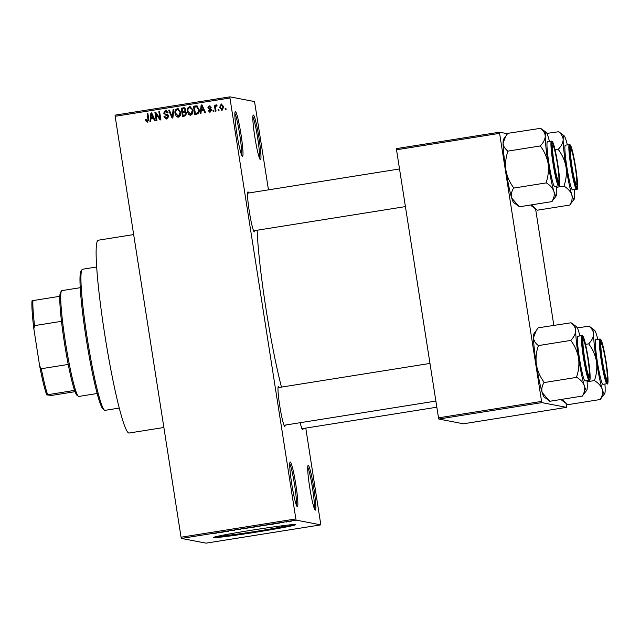 <?xml version="1.0" encoding="UTF-8"?>
<svg xmlns="http://www.w3.org/2000/svg" width="640" height="640" viewBox="0 0 640 640"><rect width="100%" height="100%" fill="white"/><g stroke="black" fill="none" stroke-linecap="round" stroke-linejoin="round"><path stroke-width="0.96" d="M315.264 510.104A22.624 1.968 -99.1 0 1 315.144 510.04A22.624 1.968 -99.1 0 1 309.824 488.072A22.624 1.968 -99.1 0 1 308.048 465.536A22.624 1.968 -99.1 0 1 308.272 465.424A22.624 1.968 -99.1 0 1 313.824 488.152A22.624 1.968 -99.1 0 1 315.264 510.104M260.4 159.728A22.624 1.968 -99.1 0 1 260.28 159.664A22.624 1.968 -99.1 0 1 254.952 137.696A22.624 1.968 -99.1 0 1 253.184 115.16A22.624 1.968 -99.1 0 1 253.4 115.048A22.624 1.968 -99.1 0 1 258.96 137.776A22.624 1.968 -99.1 0 1 260.4 159.728M242.424 156.28A22.624 1.968 -99.1 0 1 242.304 156.224A22.624 1.968 -99.1 0 1 236.976 134.248A22.624 1.968 -99.1 0 1 235.208 111.712A22.624 1.968 -99.1 0 1 235.424 111.6A22.624 1.968 -99.1 0 1 240.984 134.336A22.624 1.968 -99.1 0 1 242.424 156.28M297.288 506.656A22.624 1.968 -99.1 0 1 297.168 506.6A22.624 1.968 -99.1 0 1 291.848 484.624A22.624 1.968 -99.1 0 1 290.072 462.088A22.624 1.968 -99.1 0 1 290.296 461.976A22.624 1.968 -99.1 0 1 295.848 484.712A22.624 1.968 -99.1 0 1 297.288 506.656M280.608 525.984A31.48 0.992 -8.9 0 1 285.504 525.672A31.48 0.992 -8.9 0 1 285.632 525.736A31.48 0.992 -8.9 0 1 256.04 531.368A31.48 0.992 -8.9 0 1 223.56 535.544A31.48 0.992 -8.9 0 1 223.424 535.48A31.48 0.992 -8.9 0 1 228.28 534.176M295.6 524.544A41.672 1.312 171.1 0 0 252.608 530.064A41.672 1.312 171.1 0 0 213.432 537.52A41.672 1.312 171.1 0 0 213.608 537.608A41.672 1.312 171.1 0 0 256.6 532.088A41.672 1.312 171.1 0 0 295.776 524.632A41.672 1.312 171.1 0 0 295.6 524.544M254.752 230.616A20.24 1.76 -99.1 0 1 254.296 231.888A20.24 1.76 -99.1 0 1 254.184 231.832A20.24 1.76 -99.1 0 1 249.424 212.176A20.24 1.76 -99.1 0 1 247.84 192.008A20.24 1.76 -99.1 0 1 248.032 191.912A20.24 1.76 -99.1 0 1 248.752 192.992M303.112 428.52A20.24 1.76 -99.1 0 1 302.656 429.792A20.24 1.76 -99.1 0 1 302.552 429.736A20.24 1.76 -99.1 0 1 300.2 422.696M285.2 425.088A20.24 1.76 -99.1 0 1 284.744 426.36A20.24 1.76 -99.1 0 1 284.64 426.304A20.24 1.76 -99.1 0 1 279.872 406.648A20.24 1.76 -99.1 0 1 278.288 386.48A20.24 1.76 -99.1 0 1 278.488 386.384A20.24 1.76 -99.1 0 1 279.208 387.464M163.872 427.488L129.064 433.04A97.632 8.504 -99.1 0 1 128.792 433.032A97.632 8.504 -99.1 0 1 105.056 336.44A97.632 8.504 -99.1 0 1 98.328 240.2L133.664 234.568M320.832 524.856L296.144 520.12L181.352 538.424L206.04 543.152L320.832 524.856L305.784 428.096M268.472 189.848L254.552 101.576L229.856 96.848L229.936 98L115.144 116.304L115.064 115.144L229.856 96.848M222.184 110.192L219.624 107.424L221.216 103.992L223.768 106.704L222.184 110.192L221.56 110.184M221.784 110.216L220.056 107.512L221.648 104.08L221.216 103.992L221.832 104M216.048 111.064L215.296 111.184L214.36 105.2L215.104 105.08L215.256 106.032L215.976 104.832L216.736 105.04L216.656 105.928L215.504 106.712L216.048 111.064M215.256 106.032L216.416 104.912L215.976 104.832L216.736 105.04M217.064 106L216.104 105.904M210.216 112.104L208.096 110.472L208.824 110.24L210.128 111.24L210.992 110.152L207.8 107.88L209.208 105.904L211.208 107.344L210.48 107.568L209.368 106.76L208.52 107.64L211.712 109.88L210.216 112.104L209.536 112.104M210.56 111.32L209.704 111.24L210.56 111.32L211.424 110.232L210.992 110.152M211.424 110.232L209.552 109.36M211.144 109.72L208.232 107.968L209.64 105.992L209.208 105.904L209.896 105.912M210.192 106.84L209.368 106.76M208.84 108.096L210.104 108.368M196.928 114.112L194.744 114.456L193.456 106.224L196.752 105.856L199.104 109.504C199.664 111.808 198.936 113.344 196.928 114.112M184.808 116.04L182.504 116.408L181.216 108.184L184.432 107.8L185.904 109.552L185.368 111.408L186.704 113.264L184.808 116.04M172.848 117.952L172.12 118.064L168.624 110.184L169.392 110.064L172.288 117.056L173.12 109.472L173.896 109.344L172.848 117.952M156.944 120.488L156.2 120.6L154.912 112.376L155.704 112.248L159.88 118.344L158.848 111.744L159.592 111.624L160.888 119.856L160.08 119.984L155.912 113.896L156.944 120.488M147.928 122.184L146.24 121.704L145.488 119.792L146.216 119.568L147.384 121.136L148.088 120.384L147.136 113.616L147.88 113.496L148.76 119.08L147.496 122.096L146.24 121.704L147.496 122.096M147.816 121.216L147.112 121.128L147.816 121.216L148.52 120.464L148.088 120.384M181.352 538.424L181.056 537.224L295.848 518.928L229.936 98M181.056 537.224L115.144 116.304M150.696 121.48L149.92 121.608L150.896 113.016L151.68 112.888L155.344 120.736L154.568 120.864L153.536 118.504L150.96 118.92L150.696 121.48M167.208 115.336L165.992 115.128L163.656 113.176L165.424 110.584L166.288 110.592L168.056 112.688L167.328 112.912L165.6 111.544L164.408 113.088L164.776 113.888L167.392 114.472L168.832 116.256L166.888 119.008L165.96 119.008L163.976 116.624L164.712 116.4L166.8 118.04L168.088 116.384L165.568 115.056M167.232 118.12L166.16 118.032L167.232 118.12L168.52 116.472L168.088 116.384M166.624 111.624L165.6 111.544M166.472 114.336L167.832 114.56M176.232 116.192L175.056 113.488C174.528 111.184 175.264 109.584 177.264 108.704L178.08 108.712L180.792 112.472L180.512 115.544L178.576 117.144L177.752 117.136L176.232 116.192L175.056 113.488M188.48 114.24L187.304 111.536C186.776 109.232 187.512 107.632 189.504 106.752L190.328 106.76L193.04 110.52L192.76 113.592L190.824 115.192L190 115.184L188.48 114.24L187.304 111.536M200.96 113.464L200.176 113.592L201.16 105L201.944 104.872L205.608 112.728L204.832 112.848L203.8 110.496L201.216 110.904L200.96 113.464M213.912 111.4L213.168 111.52L212.984 110.344L213.728 110.224L213.912 111.4M219.024 110.584L218.28 110.704L218.096 109.528L218.84 109.416L219.024 110.584M226.056 109.464L225.312 109.584L225.128 108.408L225.872 108.288L226.056 109.464M286.896 521.936L286.04 522.032L286.896 521.936M281.784 522.752L280.928 522.848L281.784 522.752M268.824 524.816L273.472 524.08L268.808 524.688M255.424 526.776L261.168 525.904L255.392 526.8M261.168 525.904L260.68 525.92M243.176 528.728L248.928 527.856L243.144 528.76M248.928 527.856L248.432 527.872M234.744 530.256L231.904 530.496L234.736 530.224M218.568 532.832L223.216 532.088L218.544 532.696M216.792 533.024L213.512 533.552L216.832 533.04M224.808 531.832L228.752 531.208L224.808 531.832M240.712 529.296L237.016 529.624L240.696 529.184M254.728 526.984L249.608 527.616L254.744 527M254.168 526.952L253.504 527.016M267.24 524.936L261.856 525.664L267.28 524.96M275.944 523.528L279.696 523.024L275.936 523.536M283.912 522.416L282.616 522.424L283.912 522.416M287.68 521.68L291.832 521.048L287.656 521.696M438.792 419.048L463.48 423.784L566.56 407.352L541.872 402.616L438.792 419.048L438.504 417.848L541.584 401.416L499.6 133.344L396.52 149.776L396.448 148.624L499.528 132.192L499.6 133.344M438.504 417.848L396.52 149.776M507.632 133.744L499.528 132.192M566.56 407.352L566.048 403.384M553.824 325.328L535.592 208.912M541.584 401.416L541.872 402.616M281.472 387.104A102.4 8.92 -99.1 0 1 257.144 230.24M295.848 518.928L296.144 520.12M314.304 508.488A21.432 1.864 80.9 0 0 312.44 487.656A21.432 1.864 80.9 0 0 307.728 467.272M259.432 158.112A21.432 1.864 80.9 0 0 257.568 137.28A21.432 1.864 80.9 0 0 252.864 116.896M241.456 154.672A21.432 1.864 80.9 0 0 239.592 133.832A21.432 1.864 80.9 0 0 234.888 113.448M296.328 505.04A21.432 1.864 80.9 0 0 294.464 484.208A21.432 1.864 80.9 0 0 289.752 463.824M214.08 537.184A41.672 1.312 171.1 0 0 254.736 531.896A41.672 1.312 171.1 0 0 295.056 524.504M219.624 532.472L221.224 532.296L219.608 532.4M245.76 528.256L248.176 527.976L245.76 528.256M250.448 527.512L253.432 527.08L250.44 527.48M252.848 527.208L253.432 527.08M250.76 527.576L253.976 527.104L250.76 527.576M253.968 527.048L253.368 527.248M258.008 526.304L260.424 526.024L258 526.272M262.688 525.56L266.488 525.056L262.688 525.528M269.88 524.464L271.48 524.28L269.872 524.384M289.536 521.344L291.088 521.168L289.528 521.32M146.672 121.784L145.488 119.792M148.52 120.464L147.568 113.696L147.136 113.616M150.368 121.536L151.328 113.096L150.896 113.016M151.328 113.096L151.744 113.032M154.936 120.808L153.536 118.504M151.056 117.92L153.568 117.672L151.48 113.8L151.056 117.92L153.136 117.584L151.48 113.8M153.568 117.672L153.136 117.584M156.608 120.536L155.344 112.456L154.912 112.376M155.344 112.456L155.8 112.384M158.848 111.744L159.28 111.824L160.32 118.424L159.88 118.344M160.424 119.928L155.912 113.896M166.184 119.04L163.976 116.624M168.52 116.472L163.656 113.176M164.088 113.264L165.864 110.672L165.424 110.584M165.864 110.672L166.496 110.648M167.76 113L166.032 111.632M172.488 118.008L168.624 110.184M173.12 109.472L173.552 109.552L172.72 117.136L172.288 117.056M175.488 113.576C174.96 111.264 175.696 109.672 177.696 108.784L177.264 108.704M177.696 108.784L178.288 108.76M177.968 117.168L176.672 116.28M178.856 116.264L177.808 116.176L178.856 116.264L180.48 112.648L179.872 110.84L177.848 109.744M177.416 109.664C175.888 110.36 175.352 111.6 175.808 113.384L178.424 116.184L180.04 112.568L179.44 110.76L177.416 109.664L178.432 109.752M179.872 110.84L179.44 110.76M180.48 112.648L180.04 112.568M182.912 116.344L181.648 108.264L181.216 108.184M181.648 108.264L183.528 107.808M183.96 107.896L184.64 107.856M183.096 115.328L185.864 114.936L186.392 113.472L185.416 112.264L184.112 112.208L182.64 112.44L183.096 115.328L185.432 114.848L185.96 113.392L184.976 112.184M182.496 111.48L185.096 111.136L185.608 109.888L184.816 108.848L183.408 108.816L182.112 109.024L182.496 111.48L184.664 111.056L185.176 109.808L184.384 108.768M185.608 109.888L185.176 109.808M185.096 111.136L184.664 111.056M186.392 113.472L185.96 113.392M185.864 114.936L185.432 114.848M185.112 115.16L184.68 115.08M187.736 111.624C187.208 109.312 187.944 107.72 189.936 106.832L189.504 106.752M189.936 106.832L190.536 106.808M190.216 115.216L188.912 114.328M191.104 114.312L190.056 114.224L191.104 114.312L192.72 110.696L192.112 108.888L190.096 107.792M189.664 107.712C188.136 108.408 187.6 109.648 188.056 111.432L190.672 114.232L192.288 110.616L191.68 108.808L189.664 107.712L190.68 107.8M192.112 108.888L191.68 108.808M192.72 110.696L192.288 110.616M195.16 114.392L193.888 106.312L193.456 106.224M193.888 106.312L197.184 105.944M197.192 106.936L194.352 107.072L195.344 113.376L196.68 113.16L198.368 111.664L198.352 109.608L196.76 106.856L198.352 109.608M195.344 113.376L197.12 113.248L198.8 111.752L198.784 109.688M198.8 111.752L198.368 111.664M197.12 113.248L196.68 113.16M200.632 113.52L201.592 105.08L201.16 105M201.592 105.08L202.008 105.016M205.2 112.792L203.8 110.496M201.32 109.904L203.824 109.656L201.736 105.784L201.32 109.904L203.392 109.576L201.736 105.784M203.824 109.656L203.392 109.576M209.752 112.128L208.096 110.472M208.232 107.968L207.8 107.88M209.64 105.992L210.112 105.968M210.912 107.648L209.808 106.84M209.272 108.184L210.312 108.408M213.576 111.456L212.984 110.344M215.712 111.12L214.792 105.28L214.36 105.2M216.416 104.912L217.168 105.12M218.688 110.64L218.096 109.528M220.056 107.512L219.624 107.424M222.504 109.416L221.696 109.328L222.504 109.416L223.464 106.96L221.76 104.936M221.328 104.856L220.368 107.304L222.072 109.336L223.032 106.88L221.328 104.856L222.136 104.944M223.464 106.96L223.032 106.88M225.72 109.52L225.128 108.408M78.36 396.304L77.008 395.312A52.392 4.56 -99.1 0 1 74.568 390.368A52.392 4.56 -99.1 0 1 68.232 364.44A52.392 4.56 -99.1 0 1 64.424 342.8A52.392 4.56 -99.1 0 1 61.48 321.336A52.392 4.56 -99.1 0 1 59.84 296.304A52.392 4.56 -99.1 0 1 60.576 292.24L61.552 290.88A53.584 4.664 80.9 0 0 65.488 342.592A53.584 4.664 80.9 0 0 78.36 396.304A53.584 4.664 80.9 0 0 78.792 396.44L97.136 393.512M80.272 287.688L61.92 290.616A53.584 4.664 80.9 0 0 61.552 290.88M61.48 321.336L34.536 325.624L33.84 328.816A51.2 4.464 -99.1 0 1 32 300.84L32.896 300.6A52.392 4.56 80.9 0 0 34.536 325.624M74.568 390.368L46.728 394.896A51.2 4.464 -99.1 0 1 39.648 365.92L33.84 328.816M39.648 365.92L41.288 368.728A52.392 4.56 80.9 0 0 47.624 394.656M68.232 364.44L41.288 368.728M59.84 296.304L32.896 300.6M75.04 391.68L51.592 395.424L46.728 394.896M96.728 266.984L82.536 269.24A71.44 6.224 80.9 0 0 82.04 269.6A71.44 6.224 80.9 0 0 87.64 340.776A71.44 6.224 80.9 0 0 104.448 410.16A71.44 6.224 80.9 0 0 104.832 410.336A71.44 6.224 80.9 0 0 105.032 410.344L119.216 408.08M104.448 410.16L103.104 409.176A70.248 6.12 -99.1 0 1 86.568 340.944A70.248 6.12 -99.1 0 1 81.072 270.96L82.04 269.6M576.392 184.416A17.864 1.552 80.9 0 0 576.56 184.328A17.864 1.552 80.9 0 0 575.16 166.536A17.864 1.552 80.9 0 0 570.96 149.192A17.864 1.552 80.9 0 0 570.864 149.144A17.864 1.552 80.9 0 0 572 166.472A17.864 1.552 80.9 0 0 576.392 184.416M574.472 189.552A32.216 2.808 80.9 0 1 574.72 195.36A32.216 2.808 -99.1 0 1 574.232 199.176A32.216 2.808 -99.1 0 1 573.92 199.336A32.216 2.808 -99.1 0 1 571.792 194.8C572.608 198.064 571.992 201.392 569.936 204.776L574.232 199.176M576.76 186.768A20.24 1.76 -99.1 0 1 576.648 186.72A20.24 1.76 -99.1 0 1 571.888 167.056A20.24 1.76 -99.1 0 1 570.304 146.896A20.24 1.76 -99.1 0 1 570.496 146.792A20.24 1.76 -99.1 0 1 575.464 167.136A20.24 1.76 -99.1 0 1 576.76 186.768M572.44 189.872A22.624 1.968 80.9 0 0 572.504 189.872L576.488 189.232A22.624 1.968 -99.1 0 1 576.424 189.232A22.624 1.968 -99.1 0 1 570.92 166.848A22.624 1.968 -99.1 0 1 569.36 144.552L565.384 145.192A22.624 1.968 80.9 0 0 566.936 167.488A22.624 1.968 80.9 0 0 572.44 189.872M531.384 204.872L537.208 210.232L570.008 205.008M564.272 186.304C568.096 188.72 570.6 191.552 571.792 194.8A32.216 2.808 -99.1 0 1 566.008 166.968C566.824 173.328 566.192 179.552 564.136 185.64L564.272 186.304A36.976 3.224 80.9 0 1 564.136 185.64M556.64 187.288L564.2 186.08M558.52 149.792C562.344 154.96 564.848 160.688 566.008 166.968A32.216 2.808 -99.1 0 1 563.16 139.704C562.984 142.776 561.408 145.92 558.448 149.136L558.52 149.792A36.976 3.224 80.9 0 1 558.448 149.136M555.104 149.88L558.448 149.352M546.92 133.392L558.504 131.76C561.432 134 562.984 136.648 563.16 139.704A32.216 2.808 -99.1 0 1 564.136 135.8A32.216 2.808 -99.1 0 1 566.096 140.264A32.216 2.808 -99.1 0 1 567.352 144.872M564.136 135.8L558.504 131.544M535.848 209.096L531.584 205.976A32.216 2.808 -99.1 0 1 530.888 204.952M606.84 378.888A17.864 1.552 80.9 0 0 607.016 378.8A17.864 1.552 80.9 0 0 605.616 361.008A17.864 1.552 80.9 0 0 601.416 343.664A17.864 1.552 80.9 0 0 601.32 343.616A17.864 1.552 80.9 0 0 602.456 360.944A17.864 1.552 80.9 0 0 606.84 378.888M604.928 384.024A32.216 2.808 80.9 0 1 605.176 389.824A32.216 2.808 -99.1 0 1 604.688 393.648A32.216 2.808 -99.1 0 1 604.376 393.808A32.216 2.808 -99.1 0 1 602.24 389.264C603.064 392.528 602.448 395.856 600.392 399.248L604.688 393.648M607.208 381.24A20.24 1.76 -99.1 0 1 607.104 381.192A20.24 1.76 -99.1 0 1 602.336 361.528A20.24 1.76 -99.1 0 1 600.752 341.368A20.24 1.76 -99.1 0 1 600.952 341.264A20.24 1.76 -99.1 0 1 605.92 361.608A20.24 1.76 -99.1 0 1 607.208 381.24M602.896 384.336A22.624 1.968 80.9 0 0 602.96 384.336L606.936 383.704A22.624 1.968 -99.1 0 1 606.872 383.704A22.624 1.968 -99.1 0 1 601.376 361.32A22.624 1.968 -99.1 0 1 599.816 339.024L595.832 339.656A22.624 1.968 80.9 0 0 597.392 361.96A22.624 1.968 80.9 0 0 602.896 384.336M561.84 399.344L567.664 404.704L600.464 399.48M594.728 380.776C598.544 383.192 601.048 386.024 602.24 389.264A32.216 2.808 -99.1 0 1 596.464 361.44C597.272 367.792 596.648 374.016 594.584 380.112L594.728 380.776A36.976 3.224 80.9 0 1 594.584 380.112M587.096 381.752L594.656 380.552M588.976 344.256C592.8 349.432 595.296 355.152 596.464 361.44A32.216 2.808 -99.1 0 1 593.616 334.168C593.432 337.24 591.864 340.384 588.904 343.608L588.976 344.256A36.976 3.224 80.9 0 1 588.904 343.608M585.56 344.352L588.904 343.816M577.368 327.864L588.96 326.232C591.888 328.472 593.44 331.12 593.616 334.168A32.216 2.808 -99.1 0 1 594.584 330.272A32.216 2.808 -99.1 0 1 596.544 334.728A32.216 2.808 -99.1 0 1 597.808 339.344M594.584 330.272L588.96 326.016M566.304 403.568L562.032 400.448A32.216 2.808 -99.1 0 1 561.336 399.424M552.952 145.712A17.864 1.552 80.9 0 0 554.088 163.04A17.864 1.552 80.9 0 0 558.48 180.984A17.864 1.552 80.9 0 0 558.648 180.896A17.864 1.552 80.9 0 0 557.256 163.104A17.864 1.552 80.9 0 0 553.048 145.76A17.864 1.552 80.9 0 0 552.952 145.712M517.936 205.664L513.672 202.544A32.216 2.808 -99.1 0 1 511.712 198.088C510.888 194.824 511.504 191.496 513.56 188.104L546.36 182.872C550.184 185.288 552.688 188.12 553.88 191.36C554.704 194.624 554.08 197.952 552.024 201.344L556.328 195.744A32.216 2.808 -99.1 0 1 553.88 191.36A32.216 2.808 -99.1 0 1 548.104 163.536C548.912 169.888 548.288 176.112 546.224 182.208L546.288 182.648M552.096 201.576L519.296 206.8L511.712 198.088A32.216 2.808 -99.1 0 1 505.928 170.256C505.12 163.896 505.752 157.672 507.808 151.584L507.744 150.928C504.816 148.688 503.264 146.04 503.08 142.992L505.888 135.944L507.792 133.344L540.592 128.328C543.52 130.568 545.072 133.216 545.248 136.264A32.216 2.808 -99.1 0 1 546.048 132.288A32.216 2.808 -99.1 0 1 546.224 132.368A32.216 2.808 -99.1 0 1 548.184 136.832A32.216 2.808 -99.1 0 1 549.44 141.44M546.224 132.368L540.664 128.336A36.976 3.224 80.9 0 0 540.624 128.328A36.976 3.224 80.9 0 0 540.592 128.328M552.584 143.36A20.24 1.76 -99.1 0 1 557.56 163.704A20.24 1.76 -99.1 0 1 558.848 183.336A20.24 1.76 -99.1 0 1 558.736 183.288A20.24 1.76 -99.1 0 1 553.976 163.624A20.24 1.76 -99.1 0 1 552.392 143.464A20.24 1.76 -99.1 0 1 552.584 143.36M547.536 141.76A22.624 1.968 80.9 0 0 547.472 141.752A22.624 1.968 80.9 0 0 549.032 164.056A22.624 1.968 80.9 0 0 554.528 186.432A22.624 1.968 80.9 0 0 554.592 186.44L558.576 185.8A22.624 1.968 -99.1 0 1 558.512 185.8A22.624 1.968 -99.1 0 1 553.008 163.416A22.624 1.968 -99.1 0 1 551.448 141.12L551.76 141.128C553.192 141.264 555.136 148.544 557.592 162.968C559.952 180.168 560.28 187.776 558.576 185.8M507.744 151.144L540.536 145.92L540.608 146.36C544.432 151.528 546.936 157.256 548.104 163.536A32.216 2.808 80.9 0 1 545.248 136.264C545.072 139.336 543.504 142.488 540.544 145.704L540.536 145.92M513.496 187.872L513.424 187.432C509.6 182.264 507.096 176.536 505.928 170.256A32.216 2.808 -99.1 0 1 503.08 142.992A32.216 2.808 -99.1 0 1 503.568 139.168L505.888 135.944M556.568 186.12A32.216 2.808 -99.1 0 1 556.808 191.928A32.216 2.808 -99.1 0 1 556.328 195.744M540.544 145.704A36.976 3.224 80.9 0 0 540.608 146.36M546.224 182.208A36.976 3.224 80.9 0 0 546.36 182.872M583.408 340.184A17.864 1.552 80.9 0 0 584.544 357.512A17.864 1.552 80.9 0 0 588.928 375.456A17.864 1.552 80.9 0 0 589.104 375.368A17.864 1.552 80.9 0 0 587.704 357.576A17.864 1.552 80.9 0 0 583.504 340.232A17.864 1.552 80.9 0 0 583.408 340.184M548.392 400.136L544.128 397.016A32.216 2.808 -99.1 0 1 542.16 392.552C541.344 389.288 541.96 385.96 544.016 382.576L576.816 377.344C580.632 379.76 583.144 382.592 584.336 385.832C585.152 389.096 584.536 392.424 582.48 395.816L586.776 390.216A32.216 2.808 -99.1 0 1 584.336 385.832A32.216 2.808 -99.1 0 1 578.552 358.008C579.36 364.36 578.736 370.584 576.672 376.68L576.744 377.12M582.552 396.048L549.752 401.272L542.16 392.552A32.216 2.808 -99.1 0 1 536.384 364.728C535.576 358.368 536.2 352.144 538.264 346.056L538.192 345.4C535.264 343.16 533.712 340.512 533.536 337.456L536.336 330.416L538.248 327.808L571.048 322.792C573.976 325.04 575.528 327.688 575.704 330.736A32.216 2.808 -99.1 0 1 576.504 326.76A32.216 2.808 -99.1 0 1 576.672 326.84A32.216 2.808 -99.1 0 1 578.632 331.296A32.216 2.808 -99.1 0 1 579.896 335.912M576.672 326.84L571.12 322.808A36.976 3.224 80.9 0 0 571.08 322.8A36.976 3.224 80.9 0 0 571.048 322.792M583.04 337.832A20.24 1.76 -99.1 0 1 588.008 358.176A20.24 1.76 -99.1 0 1 589.296 377.808A20.24 1.76 -99.1 0 1 589.192 377.76A20.24 1.76 -99.1 0 1 584.424 358.096A20.24 1.76 -99.1 0 1 582.84 337.928A20.24 1.76 -99.1 0 1 583.04 337.832M577.984 336.224A22.624 1.968 80.9 0 0 577.92 336.224A22.624 1.968 80.9 0 0 579.48 358.528A22.624 1.968 80.9 0 0 584.984 380.904A22.624 1.968 80.9 0 0 585.048 380.904L589.024 380.272A22.624 1.968 -99.1 0 1 588.968 380.272A22.624 1.968 -99.1 0 1 583.464 357.888A22.624 1.968 -99.1 0 1 581.904 335.592L582.216 335.592C583.64 335.736 585.584 343.016 588.04 357.44C590.408 374.64 590.736 382.248 589.024 380.272M538.192 345.616L570.992 340.384L571.064 340.824C574.888 346 577.384 351.72 578.552 358.008A32.216 2.808 80.9 0 1 575.704 330.736C575.528 333.808 573.952 336.952 570.992 340.176L570.992 340.384M543.944 382.344L543.88 381.904C540.048 376.736 537.552 371.008 536.384 364.728A32.216 2.808 -99.1 0 1 533.536 337.456A32.216 2.808 -99.1 0 1 534.024 333.64L536.336 330.416M587.016 380.592A32.216 2.808 -99.1 0 1 587.264 386.392A32.216 2.808 -99.1 0 1 586.776 390.216M570.992 340.176A36.976 3.224 80.9 0 0 571.064 340.824M576.672 376.68A36.976 3.224 80.9 0 0 576.816 377.344M148.456 119.344L148.024 119.264M152.592 115.504L152.16 115.424M172.84 115.784L172.408 115.704M184.328 111.344L183.896 111.256M195.984 105.976L195.552 105.896M202.856 107.496L202.424 107.408M210.176 108.384L209.344 108.232M577.016 188.416A21.912 1.912 80.9 0 0 575.616 167.16A21.912 1.912 80.9 0 0 570.24 145.144A21.912 1.912 80.9 0 0 571.632 166.4A21.912 1.912 80.9 0 0 577.016 188.416M607.464 382.888A21.912 1.912 80.9 0 0 606.072 361.632A21.912 1.912 80.9 0 0 600.696 339.616A21.912 1.912 80.9 0 0 602.088 360.872A21.912 1.912 80.9 0 0 607.464 382.888M552.328 141.712A21.912 1.912 80.9 0 0 553.72 162.968A21.912 1.912 80.9 0 0 559.104 184.984A21.912 1.912 80.9 0 0 557.712 163.728A21.912 1.912 80.9 0 0 552.328 141.712M582.784 336.184A21.912 1.912 80.9 0 0 584.176 357.44A21.912 1.912 80.9 0 0 589.56 379.456A21.912 1.912 80.9 0 0 588.16 358.2A21.912 1.912 80.9 0 0 582.784 336.184M210.136 109.464L210.568 109.544M570.96 149.192L570.016 148.496M576.56 184.328L575.88 185.28M576.488 189.232C578.192 191.216 577.864 183.6 575.504 166.4C573.04 151.976 571.096 144.696 569.672 144.56L569.36 144.552M601.416 343.664L600.464 342.968M607.016 378.8L606.328 379.752M436.832 407.208L301.936 428.712M606.936 383.704C608.648 385.68 608.32 378.072 605.952 360.872C603.496 346.448 601.552 339.168 600.128 339.032L599.816 339.024M399.528 168.96L247.576 193.176M405.416 206.6L253.576 230.808M553.048 145.76L552.104 145.064M558.648 180.896L557.968 181.848M551.448 141.12L547.472 141.752M278.032 387.648L429.976 363.424M284.024 425.28L435.872 401.072M583.504 340.232L582.552 339.536M589.104 375.368L588.416 376.32M581.904 335.592L577.92 336.224"/></g></svg>

